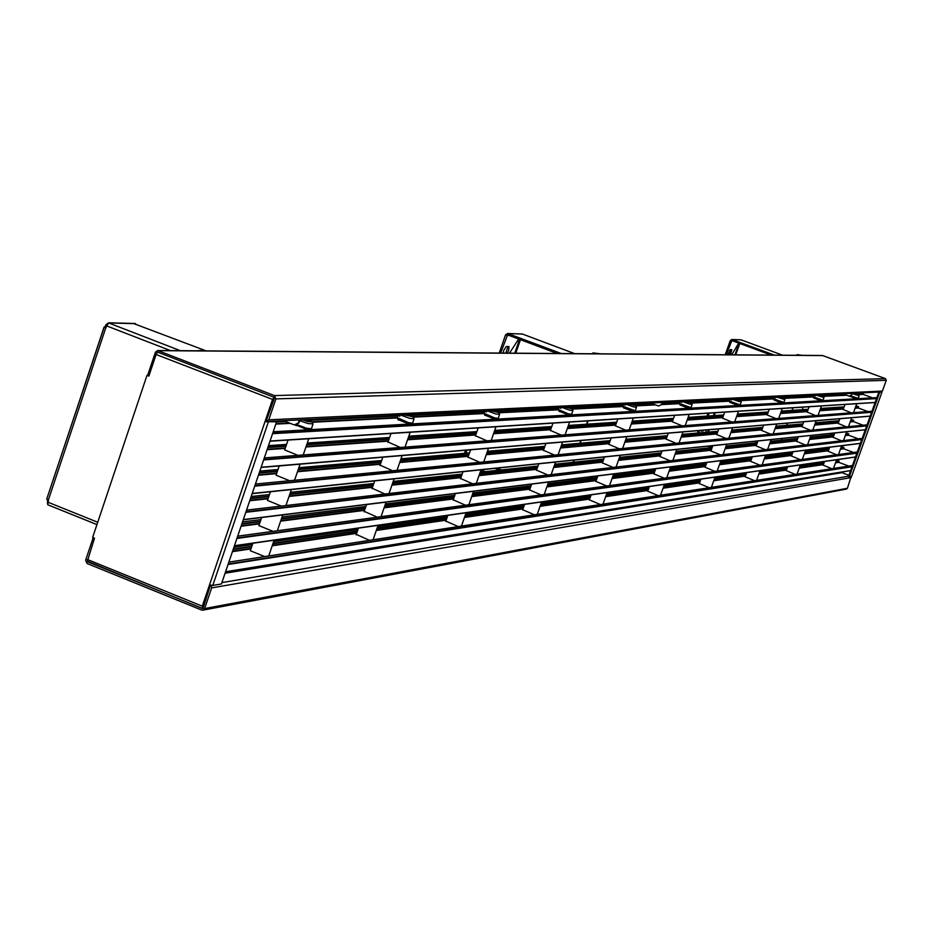 <?xml version="1.0" encoding="UTF-8"?>
<svg xmlns="http://www.w3.org/2000/svg" width="933" height="933" viewBox="0 0 933 933"><rect width="100%" height="100%" fill="white"/><g stroke="black" fill="none" stroke-linecap="round" stroke-linejoin="round"><path stroke-width="1.4" d="M621.483 508.613L619.955 508.019M617.763 491.971L618.112 491.003M592.921 477.988L590.053 476.88M574.308 460.109L573.597 462.243M580.221 443.233L581.177 440.516M586.904 424.188L588.058 420.888M662.477 402.461L661.719 404.607L658.5 406.007L661.392 404.619L662.15 402.473M650.628 403.033L658.5 406.007M573.235 462.29L573.947 460.144M579.86 443.257L580.816 440.539M586.542 424.212L587.697 420.911M592.56 478.034L589.691 476.926M617.413 492.018L617.763 491.05M621.133 508.66L619.605 508.077M557.258 353.502L507.552 334.865L500.659 353.082M561.304 353.537L507.599 333.478L505.523 334.935L499.237 353.071M507.599 333.478L522.433 334.049M518.678 339.006L509.511 353.152L518.678 339.006M503.167 353.094L503.773 350.318L506.246 346.505L509.01 346.586L508.695 350.365L507.365 353.129M505.779 353.117L508.007 346.528M480.95 469.987L485.218 471.643M557.619 499.656L559.403 500.345M591.254 512.672L592.828 513.278M480.507 471.293L482.221 471.958M554.808 500.053L556.593 500.753M588.536 513.115L590.111 513.721M466.99 450.126L465.94 453.17M470.244 450.837L469.591 449.904M465.532 450.242L464.482 453.298M469.602 450.301L470.454 450.231M592.607 353.77L592.898 352.919L595.487 353.794M600.56 353.829L592.898 352.919M880.962 391.942L878.851 392.117L848.505 476.436L849.322 476.751L851.631 476.355L881.895 392.303L881.347 392.023M878.851 392.117L881.907 392.303M879.667 392.42L849.322 476.751M851.642 476.308L881.883 392.315M787.627 453.59L787.849 452.948M805.482 450.557L807.08 451.152M831.373 433.344L831.933 434.79M802.182 409.692L803.091 407.15M805.517 450.476L807.255 451.14M157.689 350.505L822.486 355.496L885.487 378.635L886.268 380.326L882.408 391.067L881.23 391.93L266.616 421.518L268.786 419.827L275.9 398.892L274.442 395.592L157.689 350.505L155.426 352.196L147.647 375.358L148.942 375.859M266.686 419.78L274.384 398.298L273.894 397.201L157.922 352.254L156.849 352.977M202.858 610.159L846.441 489.079L847.421 488.251L851.153 476.436M211.091 585.201L211.651 587.895L204.619 608.573L202.811 610.17L201.563 610.03L87.061 563.485L85.638 560.22L93.207 537.641M210.03 586.472L203.126 607.954L202.099 608.444L87.061 561.071M787.65 452.878L787.382 453.625M848.913 475.282L841.974 472.669L225.086 573.224M273.999 397.248L272.483 399.639L274.139 397.353M273.427 399.977L266.033 421.728L276.6 421.821L221.424 583.976L212.771 585.446L210.52 585.038L202.134 608.293L87.247 561.608L94.49 538.166L92.647 537.42L146.994 375.369L148.86 376.092L156.103 354.505L273.077 399.616M276.6 421.821L266.103 421.506M202.858 608.339L202.823 606.38M202.858 606.753L202.099 608.444M274.407 397.82L274.022 398.951M156.103 354.505L157.572 352.207M146.994 375.369L147.647 375.358M105.907 327.938L106.595 325.874L108.776 323.005L109.627 323.028L108.613 322.795L105.837 324.824L105.149 326.888L104.088 327.051L105.907 327.938M299.33 419.943L298.292 422.976L298.968 422.941L294.327 424.935L298.292 422.976M294.327 424.935L283.457 420.701M238.498 545.304L238.032 546.668M241.087 569.422L243.186 570.273M96.95 524.579L47.746 504.765L48.481 500.1L46.708 499.132L104.193 327.133M241.787 569.317L243.886 570.156M239.198 545.21L238.731 546.575M300.006 419.908L298.968 422.941M105.149 326.888L106.129 327.261L105.149 326.888M248.4 569.422L246.312 568.582M47.525 499.68L47.49 503.587M133.816 323.623L202.869 349.642M195.767 350.796L204.175 350.353L202.729 349.642L202.496 350.341M206.1 350.866L202.729 349.642M819.582 476.32L818.369 475.865M816.643 463.316L816.923 462.558M782.157 438.475L781.586 440.143M786.869 425.261L787.627 423.139M792.187 410.357L793.108 407.779M852.191 393.329L851.584 395.009L849.298 396.082L851.386 395.021L851.981 393.341M785.434 452.715L783.079 454.161M842.849 393.784L849.088 396.093M781.364 440.166L781.924 438.498M786.647 425.285L787.405 423.15M791.977 410.38L792.898 407.791M816.433 463.351L816.702 462.593M819.372 476.355L818.159 475.9M784.256 410.893L785.913 410.788M782.857 454.196L785.213 452.738M786.122 452.622L788.956 453.426M706.129 429.996L705.861 432.306L706.129 429.996M709.197 413.144L708.182 416.013M738.703 343.064L731.764 354.82L738.703 343.064M708.042 413.214L707.027 416.095M774.483 355.135L731.892 339.472L741.082 339.857M771.276 355.111L731.857 340.568L726.364 354.773M731.892 339.472L730.247 340.615L725.233 354.762M727.892 354.785L730.201 349.642L731.857 349.677L730.457 354.808M729.221 354.797L731.005 349.653M710.328 445.951L712.404 446.732M771.428 469.066L772.839 469.602M798.077 479.154L799.313 479.62M707.937 446.196L711.599 447.583M769.2 469.392L770.623 469.929M795.919 479.504L797.167 479.97M699.505 430.556L698.665 432.935M703.727 430.195L701.301 431.174L701.091 430.416M698.35 430.649L697.499 433.029M701.08 430.731L702.409 430.311M796.782 355.298L797.027 354.633L799.033 355.321M802.135 355.345L797.027 354.633M872.6 397.866L863.247 394.414L862.757 392.828M876.728 397.994L875.784 397.703M867.853 411.546L858.36 408.024L858.477 406.66L856.622 406.042M871.83 411.616L870.874 411.325M863.095 425.203L853.473 421.623L853.59 420.258L851.736 419.64M866.932 425.226L865.976 424.947M858.325 438.848L848.587 435.21L848.703 433.845L846.849 433.227M862.034 438.825L861.066 438.545M853.555 452.47L843.712 448.785L843.829 447.42L841.963 446.802M857.147 452.412L856.179 452.132M848.773 466.08L838.837 462.348L838.954 460.984L837.088 460.377M852.261 465.987L851.293 465.707M851.164 412.829L843.315 409.564M846.324 426.824L838.312 423.489M841.484 440.808L833.321 437.402M836.621 454.768L828.329 451.304M831.77 468.716L823.349 465.194M853.893 393.248L858.558 394.554L854.395 393.225M855.071 393.19L857.194 393.878L855.409 393.178M852.097 393.586L859.13 395.744L858.582 394.612M859.118 395.779L858.208 398.309L850.138 395.685M855.934 393.808L854.243 393.236M856.436 398.788L849.415 396.117M829.845 474.186L828.714 474.186M810.485 430.3L802.112 426.778M805.401 445.018L796.875 441.426M800.304 459.701L791.639 456.05M795.208 474.384L786.414 470.664M793.248 480.133L792.012 480.133M819.71 394.892L821.961 395.615L820.095 394.881M815.932 395.079L823.956 397.575L823.384 396.385L846.791 395.242M823.944 397.621L822.999 400.28L813.179 396.747M815.419 395.639L814.136 395.16M818.416 394.962L823.349 396.315L818.801 394.939M815.617 395.091L815.337 395.849L814.101 395.254M821.098 400.782L813.739 397.971M820.643 395.569L818.999 394.927M815.559 415.57L807.36 412.129M770.658 434.16L761.69 430.463M765.317 449.683L756.173 445.927M759.963 465.182L750.68 461.357M754.61 480.67L745.175 476.786M752.604 486.723L751.252 486.734M780.431 396.782L782.81 397.54L780.863 396.77M776.373 396.98L784.886 399.604L784.28 398.368L813.249 396.933M784.863 399.662L783.872 402.461L773.527 398.741M775.836 397.563L774.507 397.073M778.985 396.852L784.233 398.274L779.417 396.84M776.034 396.991L775.755 397.796L774.472 397.166M781.854 402.998L774.11 400.035M781.481 397.528L779.685 396.817M775.988 418.602L767.206 414.998M726.154 438.463L716.731 434.556M720.521 454.896L710.923 450.907M714.888 471.317L705.126 467.258M709.243 487.702L699.33 483.574M707.202 494.093L705.71 494.117M736.545 398.892L739.076 399.697L737.023 398.869M732.16 399.114L738.668 401.435L741.234 401.866L740.58 400.572M741.199 401.936L740.161 404.91L729.209 400.968M731.6 399.721L730.224 399.207M734.924 398.974L740.522 400.455L735.402 398.951M731.81 399.126L731.507 399.977L730.177 399.301M737.991 405.482L729.839 402.333M737.7 399.709L735.74 398.939M731.775 422.008L722.55 418.182M676.098 443.315L666.174 439.151M670.151 460.774L660.039 456.529M664.191 478.197L653.905 473.882M658.22 495.598L647.782 491.213M656.167 502.386L654.511 502.421M687.189 401.272L689.895 402.123L687.726 401.248M682.431 401.505L689.324 403.977L692.123 404.409L691.435 403.056M692.088 404.502L690.991 407.651L679.376 403.476M681.848 402.135L680.402 401.598M685.358 401.365L691.365 402.904L685.895 401.33M682.058 401.517L681.743 402.415L680.367 401.703M688.647 408.269L680.029 404.934M688.437 402.17L686.326 401.318M682.035 425.821L672.32 421.751M619.372 448.808L608.911 444.353M613.063 467.421L602.391 462.885M606.753 486L595.895 481.381M600.42 504.555L589.399 499.866M598.356 511.774L596.502 511.82M631.268 403.966L634.172 404.864L631.874 403.931M626.066 404.211L633.414 406.858L636.481 407.289L635.746 405.867M636.434 407.418L635.291 410.765L622.906 406.31M625.46 404.864L623.955 404.316M629.192 404.059L635.653 405.668L629.798 404.036M625.681 404.234L625.343 405.19L623.909 404.432M632.737 411.43L623.606 407.861M632.621 404.945L630.346 404.012M625.67 430.16L615.43 425.81M554.564 455.082L543.484 450.301M547.858 475.014L536.557 470.139M541.128 494.922L529.629 489.953M534.411 514.783L522.725 509.733M532.335 522.492L530.247 522.562M533.956 521.955L533.326 522.06M567.381 407.033L570.518 408.001L568.08 407.01M561.654 407.313L569.515 410.147L572.909 410.567L572.104 409.074M572.85 410.742L571.649 414.31L568.255 413.774L558.4 409.552M561.025 407.989L559.45 407.418M565.001 407.15L571.999 408.829L565.701 407.115M561.246 407.336L560.885 408.362L559.415 407.546M568.85 415.045L559.135 411.22M568.838 408.118L566.378 407.091M561.269 435.105L550.435 430.44M479.807 462.313L468.051 457.158M472.634 483.784L460.645 478.501M465.462 505.196L453.24 499.831M458.278 526.585L445.857 521.115M456.225 534.842L453.846 534.947M457.928 534.282L457.205 534.399M493.697 410.59L497.091 411.628L494.513 410.543M487.341 410.893L495.796 413.937L499.575 414.334L498.747 412.748M499.493 414.579L498.245 418.404L494.443 417.844L483.994 413.296M486.676 411.593L485.043 410.998M490.933 410.718L498.63 412.514L491.749 410.683M486.909 410.917L486.525 412.013L484.997 411.126M495.143 419.209L484.775 415.092M495.26 411.78L492.612 410.637M486.968 440.819L475.468 435.769M392.606 470.757L380.116 465.147M384.921 494L372.15 488.262M377.212 517.185L364.208 511.331M369.515 540.335L356.278 534.376M367.52 549.245L364.791 549.374M369.316 548.639L368.465 548.779M407.779 414.719L411.488 415.85L408.724 414.672M411.488 415.85L411.78 416.456M400.654 415.057L409.797 418.369L414.042 418.719L413.179 417.028M413.925 419.057L412.654 423.162L408.339 422.591L397.236 417.657M399.954 415.791L398.263 415.173M404.537 414.882L413.074 416.806L405.482 414.835M400.199 415.08L399.791 416.281L398.216 415.325M409.179 424.072L398.076 419.593M409.435 416.036L406.59 414.777M400.292 447.478L388.081 441.985M289.603 480.74L276.063 475.189L276.273 474.57M281.299 506.071L267.468 500.415L267.689 499.761M272.996 531.344L258.884 525.594L259.117 524.917M264.692 556.581L250.324 550.738L250.557 550.027M262.826 566.238L259.631 566.424M264.704 565.596L263.689 565.76M306.292 419.605L310.386 420.83L307.424 419.547M310.386 420.83L310.736 421.541M299.738 420.69L308.158 423.594L312.987 423.85L312.089 422.043M312.823 424.34L311.54 428.76L306.584 428.212L296.134 424.34M302.432 419.792L308.03 421.634L312.019 421.879L303.563 419.733M307.61 429.821L295.679 424.912M308.042 421.075L304.974 419.663M297.884 455.351L284.682 449.916L284.88 449.333M607.5 510.887L605.949 510.293M574.553 498.164L572.804 497.487M501.453 469.917L496.916 468.168M515.786 353.199L520.474 339.682M494.957 468.366L499.493 470.127M570.973 497.744L572.734 498.42M604.176 510.573L605.727 511.179M522.34 334.014L574.623 353.63M508.24 333.606L521.804 333.967M519.553 339.332L514.736 353.187M506.782 335.402L509.255 335.472M593.528 353.152L593.318 353.77M275.9 398.892L886.268 380.326M882.408 391.067L268.786 419.827M158.458 350.656L822.906 355.578M885.487 378.635L274.442 395.592M211.651 587.895L851.269 477.568M847.421 488.251L204.619 608.573M848.587 476.203L221.891 582.612M212.771 585.446L268.261 422.229M272.483 399.639L202.286 606.182L87.34 559.485M87.55 561.701L202.111 608.269M106.595 325.874L170.494 350.598M97.732 522.258L47.805 502.141M48.341 500.053L105.767 327.88M180.326 350.68L108.776 323.005M109.488 322.97L135.577 323.669M708.357 432.084L709.197 429.74M714.2 415.617L715.214 412.759M735.752 354.843L739.787 343.472M808.538 478.116L807.313 477.649M782.379 468.226L780.991 467.701M739.088 343.204L734.959 354.843M714.41 412.818L713.395 415.663M708.38 429.81L707.541 432.166M741.035 339.834L782.6 355.193L741.059 339.845M732.405 339.577L740.685 339.799M731.25 340.988L733.21 341.035M779.568 467.899L780.968 468.436M805.949 477.871L807.173 478.337M701.966 430.661L702.957 431.034M757.456 442.335L756.651 442.79M757.199 442.195L756.383 442.825M756.022 442.86L757.025 442.207M757.643 441.822L755.462 442.918M755.777 442.883L757.549 442.09M757.164 441.542L755.298 442.942L757.713 441.636M275.818 424.095L290.315 423.372M312.193 422.264L397.096 417.972L398.088 415.185M413.237 417.156L483.947 413.576L484.787 411.01M498.782 412.829L558.4 409.82M572.127 409.12L622.952 406.555M635.758 405.902L655.596 404.91M661.73 404.595L679.446 403.697L680.099 405.085M691.458 403.091L729.279 401.178M740.604 400.607L773.597 398.939M858.593 394.647L863.247 394.414M273.206 431.792L875.924 397.691M876.588 398.391L272.716 433.227M272.564 433.682L876.507 398.624M875.131 402.438L270.069 441.006M270.01 441.181L875.096 402.531L269.999 441.216M863.363 393.05L856.028 393.411M843.479 394.018L820.737 395.114M813.634 395.464L781.527 397.015M774.005 397.388L737.735 399.149M729.723 399.534L688.472 401.54M679.912 401.948L662.36 402.799M651.421 403.336L632.679 404.246M623.477 404.689L568.932 407.336M559.007 407.814L495.423 410.905M484.647 411.418L409.704 415.057M397.936 415.628L308.473 419.967M284.553 421.133L275.888 421.553M276.553 421.949L285.545 421.518M309.359 420.351L397.796 416.025M410.532 415.407L484.519 411.791M496.193 411.22L558.89 408.153M569.655 407.628L623.372 405.004M633.355 404.514L652.132 403.604M662.255 403.103L679.807 402.251M689.125 401.796L729.629 399.814M738.353 399.394L773.912 397.656M782.111 397.248L813.553 395.72M821.285 395.335L844.05 394.227M856.552 393.609L863.468 393.271M863.142 394.181L858.337 394.426M846.231 395.032L823.139 396.187M813.203 396.688L784.035 398.158M773.55 398.683L740.347 400.35M729.233 400.91L691.201 402.811M679.399 403.406L661.835 404.292M654.884 404.642L635.525 405.61M622.941 406.24L571.917 408.806M558.424 409.482L498.549 412.491M484.017 413.214L412.981 416.783M397.26 417.576L311.902 421.856M289.335 422.987L275.97 423.664M267.106 449.694L285.195 448.423M305.942 446.965L388.361 441.146M407.558 439.793L475.737 434.988M493.557 433.74L550.68 429.705M567.299 428.539L615.663 425.133M631.221 424.037L672.553 421.121M687.166 420.083L722.76 417.576M736.545 416.608L767.404 414.427M780.455 413.517L807.36 411.616M819.745 410.742L843.327 409.074M855.118 408.246L858.36 408.024M870.944 411.313L264.307 457.928L871.014 411.313M871.679 412.036L263.782 459.479M263.631 459.934L871.585 412.281M870.221 416.083L261.135 467.246M261.077 467.421L870.186 416.165L261.065 467.456M268.482 445.659L286.548 444.435M307.284 443.047L389.621 437.495M408.794 436.201L476.915 431.617M551.788 426.544L494.723 430.393L551.776 426.568M568.372 425.46L616.69 422.194L568.384 425.436M673.521 418.357L632.236 421.133L673.521 418.369M688.122 417.389L723.67 414.998M737.455 414.065L768.267 411.989L737.455 414.042M781.306 411.115L808.188 409.295L781.318 411.091M844.12 406.87L820.562 408.456L844.12 406.881M858.477 406.66L855.608 406.858M843.84 407.663L820.27 409.284M807.896 410.123L781.003 411.966M767.964 412.864L737.128 414.975M723.343 415.92L687.784 418.346M673.171 419.349L631.874 422.183M616.328 423.244L567.987 426.556M551.391 427.687L494.303 431.606M476.495 432.819L408.351 437.484M389.178 438.802L306.805 444.435M286.069 445.857L267.993 447.094M267.841 447.548L285.918 446.301M306.654 444.878L389.038 439.21M408.211 437.88L476.366 433.192M494.175 431.967L551.263 428.037M567.87 426.894L616.212 423.57M631.758 422.497L673.066 419.652M687.679 418.649L723.25 416.2M737.035 415.255L767.871 413.132M780.909 412.234L807.803 410.38M820.177 409.529L843.747 407.908M855.526 407.103L858.582 406.893M858.255 407.791L855.199 408.013M843.42 408.841L819.839 410.485M807.453 411.36L780.548 413.249M767.497 414.159L736.65 416.328M722.865 417.296L687.271 419.792M672.658 420.818L631.326 423.71M615.78 424.807L567.416 428.2M550.808 429.355L493.685 433.367M475.877 434.615L407.686 439.396M388.501 440.749L306.094 446.522M285.346 447.98L267.27 449.251M258.418 475.247L276.6 473.614M297.487 471.736L380.419 464.261M399.721 462.511L468.343 456.33M486.268 454.721L543.752 449.531M560.476 448.027L609.156 443.641M624.818 442.23L666.419 438.475M681.125 437.157L716.952 433.927M730.842 432.667L761.899 429.868M775.043 428.69L802.123 426.241M814.591 425.121L838.335 422.987M850.208 421.914L853.473 421.623M866.046 424.923L255.42 484.04L866.116 424.935M866.769 425.67L254.872 485.673M254.709 486.151L866.687 425.914M865.311 429.716L252.225 493.452M252.167 493.615L865.288 429.798L252.155 493.65M259.817 471.118L277.987 469.544L259.829 471.083M298.852 467.725L381.702 460.517L298.863 467.69M400.992 458.838L469.532 452.878L400.992 458.814M487.446 451.327L544.872 446.324L487.458 451.292M561.573 444.878L610.205 440.644M625.845 439.291L667.41 435.676L625.856 439.268M682.105 434.393L717.897 431.279L682.116 434.37M731.764 430.078L762.786 427.372L731.775 430.055M775.918 426.229L802.975 423.885L775.918 426.218M815.43 422.801L839.14 420.736M853.59 420.258L850.709 420.515M838.849 421.564L815.115 423.652M802.66 424.748L775.591 427.139M762.459 428.294L731.425 431.034M717.547 432.247L681.743 435.408M667.037 436.702L625.472 440.364M609.82 441.752L561.176 446.032M544.464 447.502L487.014 452.575M469.089 454.149L400.525 460.191M381.224 461.893L298.35 469.194M277.486 471.037L259.304 472.646M259.152 473.101L277.334 471.492M298.198 469.637L381.084 462.301M400.385 460.599L468.961 454.534M486.874 452.948L544.336 447.863M561.048 446.382L609.704 442.079M625.355 440.691L666.932 437.017M681.638 435.711L717.442 432.539M731.32 431.314L762.366 428.574M775.498 427.407L802.567 425.016M815.034 423.909L838.755 421.809M850.616 420.76L853.695 420.491M853.368 421.389L850.29 421.669M838.429 422.731L814.684 424.865M802.217 425.984L775.136 428.422M761.993 429.6L730.936 432.387M717.057 433.635L681.242 436.842M666.524 438.172L624.923 441.904M609.272 443.315L560.593 447.677M543.881 449.181L486.396 454.348M468.471 455.957L399.86 462.115M380.559 463.841L297.639 471.293M276.763 473.159L258.569 474.792M249.741 500.764L268.039 498.758M289.043 496.461L372.477 487.329M391.895 485.195L460.937 477.638M478.979 475.667L536.837 469.334M553.666 467.491L602.66 462.127M618.416 460.401L660.284 455.817M675.095 454.196L711.156 450.254M725.139 448.715L756.406 445.298M769.632 443.851L796.899 440.866M809.447 439.49L833.356 436.877M845.298 435.571L848.587 435.21M246.545 510.153L861.229 438.522M861.87 439.291L245.974 511.832M245.811 512.31L861.777 439.536M860.413 443.338L243.326 519.599M243.28 519.751L860.389 443.42L243.256 519.798M251.175 496.543L269.45 494.607M290.431 492.367L373.783 483.516M462.173 474.092L393.201 481.416L462.162 474.116M480.192 472.203L537.979 466.057L480.192 472.168M554.785 464.272L603.733 459.071M619.477 457.392L661.299 452.948M676.098 451.374L712.124 447.548L676.11 451.35M726.084 446.067L757.316 442.743M770.518 441.344L797.762 438.452L770.53 441.321M834.184 434.556L810.31 437.099L834.172 434.58M846.114 433.309L847.001 433.215M848.703 433.845L845.799 434.16M833.869 435.443L809.972 438.009M797.435 439.361L770.18 442.289M756.966 443.711L725.722 447.07M711.751 448.575L675.725 452.447M660.914 454.033L619.069 458.535M603.324 460.226L554.365 465.485M537.548 467.293L479.725 473.509M461.707 475.457L392.7 482.874M373.293 484.95L289.906 493.919M268.914 496.181L250.627 498.14M250.476 498.607L268.762 496.636M289.755 494.362L373.142 485.37M392.56 483.282L461.567 475.842M479.597 473.894L537.42 467.655M554.237 465.847L603.208 460.564M618.952 458.861L660.809 454.348M675.609 452.75L711.646 448.866M725.617 447.362L756.861 443.991M770.087 442.569L797.342 439.63M809.879 438.277L833.775 435.699M845.718 434.405L848.808 434.078M848.482 434.976L845.391 435.314M833.449 436.621L809.541 439.233M796.992 440.598L769.725 443.572M756.5 445.018L725.244 448.435M711.261 449.951L675.212 453.893M660.401 455.502L618.532 460.074M602.776 461.788L553.782 467.141M536.965 468.972L479.119 475.294M461.077 477.253L392.047 484.787M372.617 486.909L289.195 496.018M268.191 498.304L249.892 500.298M241.076 526.235L259.479 523.868M280.611 521.15L364.546 510.363M384.093 507.855L453.555 498.922M471.713 496.589L529.932 489.102M546.855 486.933L596.164 480.6M612.025 478.559L654.161 473.136M669.078 471.223L705.371 466.558M719.436 464.751L750.913 460.704M764.22 459.001L791.674 455.467M804.304 453.846L828.376 450.756M840.4 449.205L843.712 448.785M237.682 536.183L856.342 452.108M856.972 452.902L237.087 537.944M236.924 538.434L856.879 453.158M855.514 456.948L234.451 545.7M234.393 545.852L855.491 457.018M260.937 519.588L242.545 521.885L260.925 519.623M282.034 516.975L365.888 506.467L282.046 516.94M385.411 504.018L454.803 495.33M472.938 493.056L531.099 485.766L472.949 493.021M548.009 483.644L597.26 477.474M655.211 470.185L613.121 475.457L655.199 470.209M670.092 468.343L706.351 463.806M720.404 462.045L751.835 458.103L720.404 462.022M765.142 456.435L792.56 452.995L765.142 456.412M829.227 448.388L805.191 451.397L829.215 448.4M841.228 446.895L842.126 446.79M843.829 447.42L840.901 447.793M828.889 449.321L804.841 452.353M792.21 453.963L764.78 457.427M751.473 459.118L720.031 463.095M705.966 464.867L669.696 469.462M654.803 471.352L612.689 476.681M596.84 478.687L547.566 484.927M530.644 487.061L472.46 494.432M454.324 496.718L384.897 505.511M365.363 507.984L281.474 518.596M260.365 521.267L241.962 523.6M241.81 524.066L260.202 521.734M281.323 519.051L365.223 508.403M384.758 505.919L454.184 497.114M472.331 494.817L530.515 487.423M547.438 485.277L596.723 479.026M612.573 477.008L654.686 471.666M669.591 469.777L705.861 465.17M719.926 463.386L751.38 459.398M764.687 457.706L792.117 454.231M804.747 452.622L828.796 449.566M840.82 448.05L843.933 447.653M843.607 448.551L840.493 448.96M828.469 450.499L804.398 453.578M791.767 455.199L764.325 458.721M751.007 460.424L719.541 464.459M705.476 466.255L669.183 470.908M654.278 472.821L612.141 478.221M596.292 480.25L546.983 486.571M530.061 488.74L471.841 496.204M453.695 498.525L384.233 507.435M364.698 509.943L280.763 520.696M259.631 523.401L241.227 525.757M232.422 551.66L250.93 548.931M272.191 545.793L356.628 533.361M376.291 530.469L446.184 520.171M464.447 517.488L523.028 508.858M540.067 506.351L589.679 499.038M605.645 496.683L648.05 490.443M663.06 488.227L699.587 482.851M713.745 480.763L745.42 476.098M758.821 474.127L786.449 470.057M799.173 468.179L823.396 464.611M835.501 462.838L838.837 462.348M228.842 562.167L851.456 465.684M852.074 466.5L228.212 564.01M228.049 564.5L851.992 466.757M850.628 470.547L225.576 571.766M225.529 571.906L850.593 470.617L225.518 571.952M233.915 547.263L252.411 544.604L233.926 547.216M273.649 541.537L358.004 529.384M377.643 526.562L447.455 516.497M465.707 513.873L524.218 505.441M541.233 502.992L590.811 495.855L541.245 502.957M606.742 493.557L649.111 487.446L606.753 493.522M700.601 480.005L664.109 485.265L700.59 480.04M746.377 473.416L714.736 477.976L746.365 473.439M787.359 467.515L759.765 471.492L787.359 467.538M824.271 462.197L800.071 465.684L824.259 462.22M836.353 460.482L837.251 460.342M838.954 460.984L836.015 461.415M823.909 463.176L799.709 466.687M786.997 468.541L759.38 472.553M745.992 474.5L714.34 479.096M700.193 481.16L663.678 486.466M648.692 488.647L606.31 494.805M590.356 497.114L540.767 504.321M523.751 506.806L465.205 515.308M446.954 517.967L377.107 528.113M357.456 530.97L273.066 543.239M251.828 546.318L233.32 549.012M233.157 549.49L251.665 546.796M272.914 543.694L357.304 531.402M376.955 528.533L446.814 518.363M465.066 515.704L523.611 507.167M540.639 504.695L590.239 497.464M606.182 495.143L648.575 488.962M663.573 486.781L700.077 481.463M714.235 479.399L745.887 474.792M759.287 472.833L786.904 468.809M799.616 466.955L823.816 463.433M835.921 461.672L839.059 461.217M838.732 462.115L835.595 462.581M823.489 464.354L799.266 467.911M786.554 469.789L758.926 473.847M745.525 475.807L713.85 480.472M699.692 482.548L663.165 487.912M648.167 490.117L605.762 496.344M589.808 498.689L540.195 505.978M523.156 508.485L464.587 517.092M446.324 519.774L376.442 530.049M356.779 532.93L272.343 545.339M251.094 548.464L232.585 551.181M522.41 334.037L574.646 353.63M104.088 327.051L46.708 499.132M47.746 504.765L96.939 524.603M134.714 323.494L108.613 322.795M273.217 431.757L875.854 397.68M268.494 445.624L286.559 444.411M307.295 443.012L389.632 437.472M408.806 436.178L476.926 431.594M688.134 417.366L723.681 414.975M561.584 444.854L610.217 440.621M815.43 422.777L839.152 420.713M246.557 510.118L861.147 438.522M251.187 496.508L269.462 494.572M290.443 492.332L373.795 483.481M554.797 464.249L603.744 459.048M619.477 457.368L661.31 452.925M726.084 446.044L757.316 442.72M846.114 433.285L846.919 433.204M237.693 536.148L856.261 452.108M234.381 545.898L855.479 457.042M385.422 503.983L454.814 495.295M548.021 483.609L597.272 477.439M670.104 468.319L706.363 463.771M841.239 446.872L842.044 446.779M228.853 562.133L851.374 465.672M273.661 541.502L358.015 529.349M377.655 526.527L447.467 516.462M465.719 513.838L524.229 505.406M836.353 460.459L837.169 460.342M853.532 412.643L856.739 403.709M843.129 409.634L844.983 404.467M848.517 426.614L851.701 417.739M838.126 423.559L839.863 418.742M843.502 440.574L846.663 431.757M833.134 437.484L834.743 432.994M838.487 454.523L841.636 445.752M828.142 451.397L829.635 447.245M833.484 468.448L836.609 459.747M823.151 465.287L824.527 461.473M857.299 398.729L858.173 398.321M829.927 474.361L831.035 473.836M812.818 430.078L816.165 420.736M801.902 426.871L803.721 421.774M807.558 444.761L810.882 435.478M796.665 441.519L798.356 436.784M802.31 459.433L805.611 450.219M791.429 456.155L792.992 451.77M797.062 474.092L800.339 464.937M786.192 470.768L787.639 466.745M793.318 480.308L794.484 479.76M813.168 396.793L813.739 395.184M813.774 398.041L813.203 396.852M822.043 400.724L822.953 400.304M818.089 415.372L821.448 405.972M807.15 412.199L809.098 406.765M773.177 433.915L776.688 424.06M761.666 430.545L763.579 425.156M767.637 449.414L771.136 439.618M756.15 445.997L757.934 440.994M762.121 464.891L765.585 455.164M750.645 461.438L752.301 456.808M756.593 480.367L760.045 470.699M745.152 476.868L746.668 472.611M752.674 486.909L753.887 486.35M773.504 398.799L774.11 397.085M774.157 400.129L773.562 398.869M782.857 402.939L783.825 402.485M778.705 418.392L782.251 408.479M767.171 415.068L769.224 409.307M728.871 438.195L732.58 427.769M716.696 434.65L718.725 428.935M723.04 454.604L726.725 444.236M710.888 451.012L712.777 445.694M717.22 470.99L720.882 460.692M705.091 467.351L706.829 462.43M711.401 487.364L715.04 477.136M699.295 483.691L700.893 479.154M707.261 494.292L708.532 493.697M729.186 401.05L729.839 399.219M729.886 402.461L729.256 401.132M739.076 405.423L740.102 404.934M734.714 421.774L738.446 411.278M722.515 418.264L724.684 412.153M679.049 443.023L682.979 431.944M666.139 439.268L668.285 433.18M672.891 460.447L676.787 449.438M659.993 456.657L661.998 450.977M666.733 477.859L670.594 466.92M653.858 474.011L655.712 468.763M660.576 495.236L664.424 484.379M647.735 491.353L649.438 486.525M656.202 502.595L657.543 501.966M679.341 403.569L680.029 401.622M689.837 408.199L690.91 407.698M685.23 425.576L689.172 414.427M672.285 421.868L674.582 415.36M622.614 448.493L626.766 436.679M608.852 444.516L611.15 437.985M616.072 467.071L620.2 455.327M602.333 463.048L604.467 456.972M609.541 485.626L613.646 473.964M595.825 481.556L597.808 475.923M603.01 504.158L607.091 492.577M589.329 500.041L591.149 494.852M598.38 511.984L599.779 511.331M622.859 406.45L623.606 404.327M623.699 408.071L622.987 406.578M634.043 411.36L635.186 410.812M629.157 429.891L633.344 417.996M615.372 425.961L617.821 418.987M558.121 454.733L562.552 442.079M543.414 450.511L545.875 443.478M551.158 474.629L555.567 462.057M536.475 470.36L538.773 463.806M544.207 494.502L548.581 482.011M529.547 490.187L531.67 484.11M537.268 514.34L541.606 501.942M522.632 509.989L524.591 504.38M532.346 522.713L533.816 522.025M558.342 409.739L559.147 407.429M559.264 411.488L558.505 409.914M570.285 414.963L571.509 414.38M565.095 434.813L569.562 422.066M550.353 430.638L552.977 423.127M483.749 461.94L488.484 448.306M467.946 457.45L470.594 449.823M476.308 483.352L481.008 469.824M460.54 478.816L463.001 471.69M468.879 504.73L473.544 491.294M453.135 500.158L455.421 493.545M461.462 526.084L466.092 512.742M445.741 521.465L447.852 515.354M456.214 535.076L457.753 534.352M484.962 415.453L484.145 413.774M496.741 419.127L498.047 418.497M491.213 440.493L495.971 426.778M475.375 436.049L478.197 427.909M397.026 470.337L402.111 455.584M379.964 465.567L382.845 457.205M389.038 493.522L394.088 478.874M371.999 488.705L374.693 480.892M381.049 516.672L386.064 502.129M364.057 511.797L366.552 504.543M373.083 539.787L378.063 525.337M356.114 534.866L358.424 528.148M367.497 549.49L369.083 548.732M398.321 420.118L397.47 418.311M410.963 423.967L412.363 423.29M405.027 447.105L410.158 432.259M387.941 442.394L391.009 433.483M294.571 480.25L300.064 464.168M276.063 475.189L279.224 465.929M285.941 505.523L291.399 489.557M267.468 500.415L270.43 491.749M277.323 530.76L282.746 514.911M258.884 525.594L261.637 517.523M268.727 555.951L274.104 540.207M250.324 550.738L252.866 543.251M262.779 566.483L264.389 565.701M296.029 425.67L295.539 424.632M309.616 429.705L311.132 428.97M303.225 454.931L308.753 438.743M284.682 449.916L288.04 440.061"/></g></svg>
